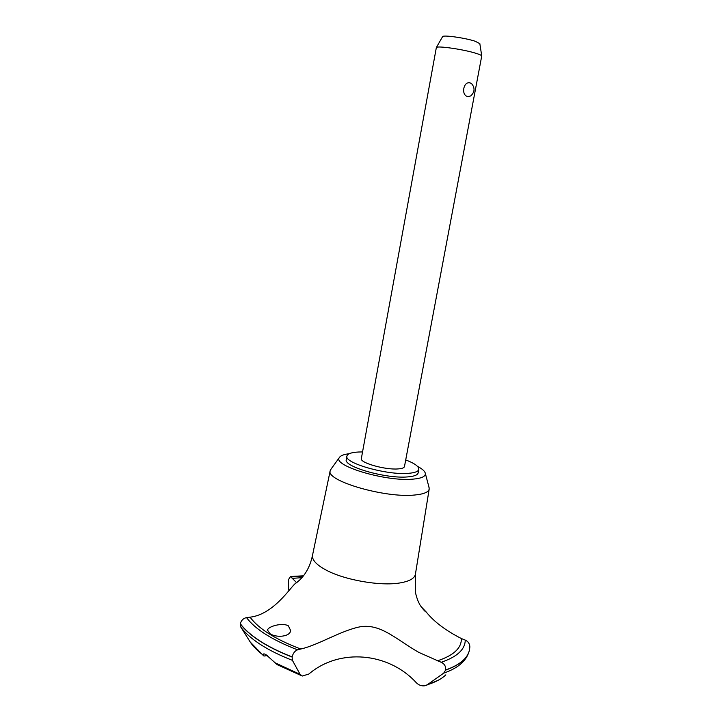 <?xml version="1.0" encoding="UTF-8"?>
<svg xmlns="http://www.w3.org/2000/svg" width="722" height="722" viewBox="0 0 722 722"><rect width="100%" height="100%" fill="white"/><g stroke="black" fill="none" stroke-linecap="round" stroke-linejoin="round"><path stroke-width="1.08" d="M362.552 451.936L358.581 452.008C351.443 452.387 347.553 453.732 346.93 456.051L346.298 459.562C343.14 466.583 386.243 478.957 407.632 476.908C414.139 476.385 417.65 475.049 418.155 472.874L418.823 469.372C419.004 466.493 414.636 463.343 405.719 459.932M346.93 456.051C343.789 462.982 386.92 475.32 408.309 473.334C414.807 472.838 418.318 471.52 418.823 469.372M331.163 468.912L330.207 470.69C325.36 480.771 385.368 498.361 414.897 494.994C423.778 494.137 428.534 492.151 429.193 489.038L428.931 487.034M349.267 453.714C343.753 454.364 340.45 455.663 339.34 457.604C332.373 465.717 386.108 481.791 412.831 479.155C421.377 478.433 425.556 476.556 425.357 473.542C425.014 471.34 422.397 468.939 417.487 466.349M330.207 470.69L312.518 555.281C311.877 559.712 316.074 564.46 325.108 569.532C343.275 579.838 380.404 586.444 400.141 582.907C409.401 581.309 414.482 578.457 415.394 574.351L429.193 489.038M288.845 590.695L288.277 579.974L290.443 576.526L296.498 582.537M469.851 647.228L469.878 646.867C469.643 643.636 468.109 641.38 465.257 640.116L461.367 638.537C445.709 630.55 433.994 621.714 426.251 612.039L421.007 606.516M418.823 652.399L441.196 662.282C444.472 663.816 445.952 666.379 445.645 669.98L443.741 673.112L427.289 684.763L424.798 685.774C421.693 686.189 418.895 685.214 416.404 682.841C388.761 652.426 339.611 647.76 308.881 674.023L302.41 676.018L300.108 674.357L292.401 660.332L292.13 656.912C293.051 653.248 294.856 650.883 297.563 649.836L300.758 649.024C318.519 645.053 341.289 630.288 360.63 626.705C381.054 623.664 396.197 639.439 418.823 652.399M297.419 582.022L294.874 583.899C289.702 588.556 272.97 614.53 250.092 617.175L246.536 617.626C243.368 618.258 241.301 620.279 240.318 623.709L240.3 623.853C244.55 629.62 251.085 635.378 259.92 641.118C268.819 646.849 279.549 652.165 292.103 657.056M240.318 623.709C244.577 629.476 251.112 635.234 259.938 640.974C268.846 646.704 279.576 652.02 292.13 656.912M267.284 655.603L263.936 656.045L263.295 654.484C263.368 653.581 264.351 653.708 266.219 654.845L277.239 664.682L301.516 675.693M269.92 633.618L267.519 630.125C267.925 626.434 282.347 622.355 288.349 625.83L290.641 630.514C290.154 637.012 275.849 637.941 269.92 633.618M404.473 466.538C404.158 467.847 402.01 468.641 398.021 468.921C385.16 470.049 359.547 462.73 361.343 458.542L436.35 47.535C437.045 45.54 463.822 49.412 475.969 53.311C479.507 54.412 481.439 55.296 481.745 55.946L404.473 466.538M471.637 83.635C475.112 88.003 474.796 92.118 470.699 95.963L467.856 96.558C460.672 95.43 463.443 80.566 470.401 82.994L472.314 84.366M442.55 36.723L442.622 36.596C443.299 34.818 465.148 37.914 475.067 41.208L479.832 43.636M240.3 623.853L240.868 627.156L250.02 641.705C252.926 646.208 257.366 650.712 263.313 655.233M445.645 669.98C459.851 664.917 467.802 658.184 469.499 649.782L469.878 646.867M445.618 670.124C459.724 665.088 467.666 658.419 469.435 650.089L469.49 649.854M301.931 577.663L292.302 578.349M437.252 660.883C453.56 655.558 461.602 648.112 461.367 638.537M274.27 662.426L300.108 674.357M240.868 627.156C245.074 632.932 251.572 638.681 260.353 644.421C269.207 650.152 279.892 655.459 292.401 660.332M246.536 617.626C255.182 629.241 272.194 639.981 297.563 649.836M250.092 617.175C258.512 628.709 275.398 639.331 300.758 649.024M441.196 662.282C457.062 656.903 465.085 649.52 465.257 640.116M443.741 673.112C451.602 670.386 457.577 667.047 461.656 663.094C465.654 659.457 468.253 655.116 469.435 650.089M427.289 684.763C435.492 682.164 441.674 678.87 445.844 674.862M303.168 576.192L291.101 576.923M425.357 473.542L429.211 488.081M415.394 574.351L415.358 592.248C417.596 601.182 418.877 602.635 419.256 603.547C419.59 604.846 424.554 611.651 426.251 612.039M442.622 36.596L436.35 47.535M479.805 43.482L481.745 55.946M263.494 655.693L250.417 642.228M294.874 583.899L299.513 580.181C306.011 573.972 310.352 565.678 312.518 555.281M426.296 685.313L438.425 680.16M290.443 576.526L303.475 575.795M339.34 457.604L330.532 469.787"/></g></svg>
